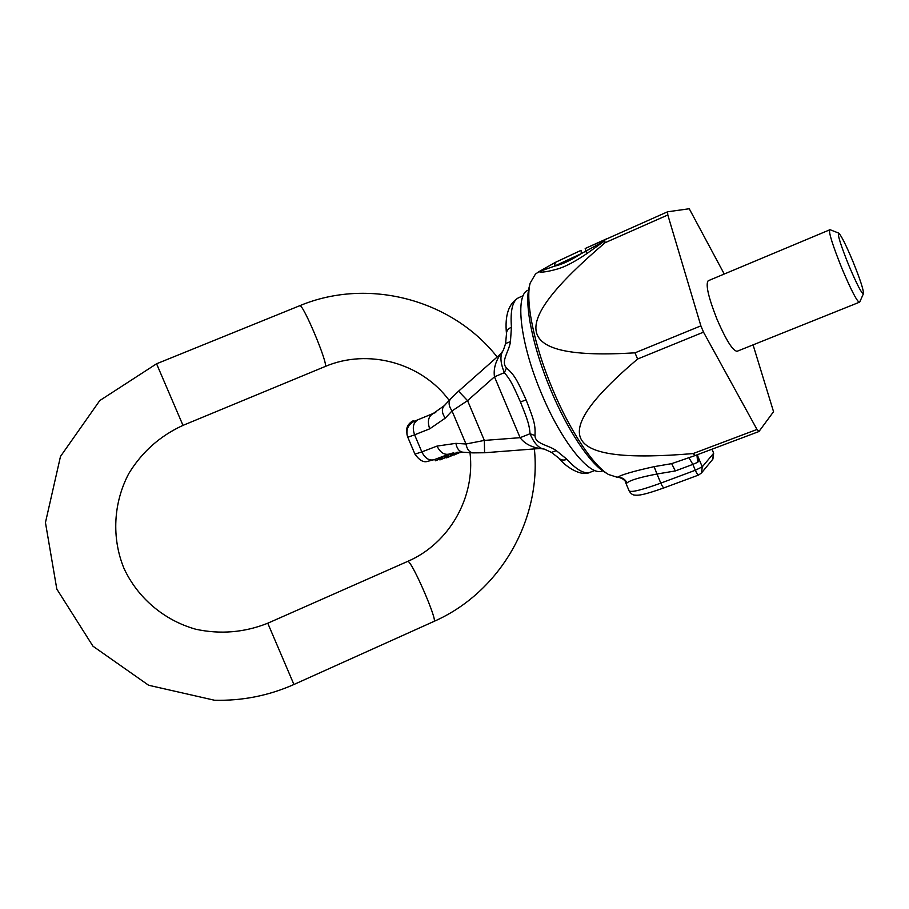 <?xml version="1.0" encoding="UTF-8"?>
<svg xmlns="http://www.w3.org/2000/svg" width="909" height="909" viewBox="0 0 909 909"><rect width="100%" height="100%" fill="white"/><g stroke="black" fill="none" stroke-linecap="round" stroke-linejoin="round"><path stroke-width="1.36" d="M724.234 274.007L689.249 208.752L667.57 211.797L667.808 214.967L700.884 325.854L703.509 332.149L757.004 429.457L758.947 431.525L773.548 411.686L753.072 344.897M830.031 229.693L708.191 280.756C705.407 284.415 708.384 297.345 717.121 319.548C726.155 340.239 732.79 350.817 737.063 351.294L859.698 302.106M695.192 455.534L671.671 463.647L654.116 466.658C633.766 471.135 621.426 474.725 617.12 477.43C621.597 477.02 624.903 478.85 627.028 482.918L623.347 479.282C619.87 477.52 617.972 476.895 617.643 477.407L608.473 474.475C593.179 465.578 569.954 430.843 552.729 389.507C534.253 345.897 525.118 300.993 530.152 283.142L535.435 274.075L538.957 271.689C541.15 272.677 547.059 271.859 556.66 269.234C564.466 267.178 574.477 261.997 586.68 253.713L604.837 240.771L605.03 242.748C506.404 326.922 510.608 360.43 635.005 352.84L637.584 359.032C543.65 438.979 564.171 464.351 693.056 453.58L695.192 455.534L758.947 431.525M712.599 459.477L713.599 453.33L702.248 466.851L695.317 470.26C696.703 473.419 697.817 475.009 698.646 475.021L701.521 472.896L702.248 466.851L697.805 456.216C698.839 459.454 698.794 461.488 697.669 462.306L692.863 464.385L695.317 470.26L660.798 483.122C641.595 490.087 631.028 492.655 629.119 490.849L625.449 482.111M712.02 449.194L713.667 453.159L712.906 459.102L701.521 472.896L698.646 475.021L664.218 487.792C663.32 487.803 662.184 486.247 660.798 483.122L656.991 474.021C640.118 477.225 630.13 480.191 627.028 482.918M688.84 457.591L692.863 464.385L675.319 470.942L656.991 474.021L654.116 466.658M539.037 271.632L554.32 266.201C561.557 264.724 570.568 260.519 581.362 253.577L604.837 240.771M585.191 248.498L667.57 211.797M585.271 248.464L606.201 239.022M605.03 242.748L667.808 214.967M606.689 238.794C604.587 239.703 603.86 240.294 604.496 240.567M635.005 352.84L700.884 325.854M637.584 359.032L703.509 332.149M693.056 453.58L757.004 429.457M586.68 253.713L585.226 248.475M555.433 262.349L554.32 266.201L581.362 253.577L581.033 250.35L555.433 262.349M675.319 470.942L671.671 463.647M696.93 454.875L697.669 462.306M697.123 454.807L697.805 456.216L697.521 454.648M530.004 283.744L529.106 287.403C524.232 304.765 533.015 348.113 550.831 390.143C567.443 429.991 589.884 463.51 604.746 472.169L608.178 474.293M829.656 229.647C828.656 232.636 832.746 245.555 841.927 268.416C851.006 289.88 856.846 301.22 859.448 302.424M838.621 233.068C837.416 234.658 840.814 245.43 848.813 265.371C856.744 284.131 861.618 293.573 863.436 293.698C863.709 290.232 860.221 279.517 852.96 261.553C845.847 244.612 841.064 235.124 838.621 233.068L829.894 229.647M528.561 290.005L528.152 290.187C514.653 294.414 520.084 343.397 541.537 393.631C561.523 441.899 590.009 476.85 602.156 470.964L602.394 470.873M435.763 412.425L414.299 421.242L413.39 420.662C409.561 422.56 407.289 425.48 406.584 429.434L407.05 435.025M444.842 405.278L432.775 413.822C428.264 416.629 427.253 421.628 429.707 428.832L445.251 418.151L452.023 410.936L467.556 400.642L484.349 440.422L520.107 437.683L494.473 376.815C493.371 369.077 495.485 361.396 500.814 353.771L503.347 350.249C499.825 355.01 500.166 362.475 504.37 372.667L494.473 376.815L467.556 400.642L458.556 391.188L450.659 398.812C448.217 401.96 448.671 406.005 452.023 410.936L465.987 444.001L484.349 440.422L484.577 452.75L472.907 452.887C469.351 452.341 467.033 449.376 465.987 444.001L455.898 443.353C456.954 448.705 459.272 451.648 462.851 452.193L449.182 454.068C444.296 455.182 440.24 452.534 437.013 446.092L455.898 443.353M450.659 398.812L443.944 406.05C441.49 409.209 441.933 413.243 445.251 418.151M526.084 399.846L520.471 402.017C528.197 421.299 529.22 424.776 530.061 433.729L534.992 435.593C535.458 425.207 534.492 421.333 526.084 399.846C516.573 378.735 514.392 375.133 506.518 367.918C500.291 361.702 509.301 351.067 510.449 341.602L511.437 327.183C508.097 328.751 506.449 330.91 506.483 333.671M534.992 435.593C534.958 444.092 548.854 445.115 556.285 450.614L567 459.375C563.625 460.568 560.933 460.17 558.921 458.216M439.502 459.079L435.547 460.795L434.922 459.397M435.286 460.568L434.786 459.443L435.4 460.522M446.239 457.318L439.911 459.931L438.99 457.875M453.807 454.693L451.818 455.454L450.978 453.455L451.875 455.648L446.467 457.841L445.455 455.466M458.977 452.137L459.25 452.773L453.955 455.045L453.057 452.909M460.363 452.114L459.193 452.648M434.957 459.386L435.547 460.795M439.036 457.863L439.911 459.931M439.763 457.591L440.638 459.681M441.115 457.079L441.979 459.136M442.331 456.625L443.183 458.636M443.842 456.068L444.66 458.011M444.933 455.659L445.728 457.545M445.649 455.386L446.671 457.806M446.058 455.239L447.092 457.67M446.887 454.92L447.91 457.352M448.342 454.386L449.341 456.761M449.898 453.807L450.864 456.102M451.5 453.307L452.341 455.273M452.364 453.08L453.159 454.966M449.239 454.046L433.957 459.749C429.071 460.886 425.026 458.261 421.821 451.898L437.013 446.092M520.471 402.017C512.074 382.973 510.244 379.689 504.37 372.667L506.518 367.918M590.35 472.191L590.123 472.282C580.794 477.157 564.887 466.056 558.853 458.136L551.479 452.398L544.275 449.091C538.742 448.376 534.003 443.251 530.061 433.729L520.107 437.683C524.538 443.547 531.174 447.148 540.014 448.489L484.577 452.75M551.513 452.409L556.285 450.614M505.609 343.534L510.449 341.602M453.716 452.773L454.58 454.818M456.182 452.364L456.784 453.784M457.693 452.216L458.147 453.296M664.388 487.678L664.218 487.792C643.22 495.246 638.572 495.519 634.743 495.098C632.687 495.064 630.823 493.678 629.142 490.905M711.895 449.239L713.667 453.159M414.299 421.242C408.164 424.492 405.868 429.491 407.425 436.252L407.8 437.263L414.595 434.82L421.821 451.898L414.947 454.148L407.811 437.286L414.947 454.148C418.992 459.84 422.912 462.329 426.696 461.613L434.468 459.534M417.708 419.935C413.197 422.73 412.163 427.696 414.595 434.82L429.707 428.832M503.347 350.249L505.597 343.568L506.483 333.762C504.654 315.321 508.71 303.299 518.641 297.697C512.596 300.561 510.188 310.389 511.437 327.183M594.827 470.487L590.123 472.282C584.385 474.259 576.681 469.964 567 459.375M469.987 452.693C475.475 497.348 449.262 543.559 407.63 561.421L407.993 561.444C412.231 561.762 438.081 621.381 433.979 621.404L433.934 621.415M407.63 561.421L267.757 623.222L293.925 684.488L433.979 621.404C500.098 592.35 541.673 519.664 534.378 448.921M267.757 623.222C244.419 632.516 220.444 634.527 195.844 629.255C164.154 620.427 137.52 597.872 123.84 568.068C111.512 537.673 113.375 502.745 128.794 473.555C141.952 451.966 160.018 435.911 182.993 425.378L156.564 363.782L99.774 400.574L60.483 456.454L45.45 522.584L56.812 589.066L92.957 646.185L148.656 685.272L214.547 700.248C242.271 700.919 268.734 695.669 293.925 684.488M449.182 400.403C421.674 363.021 368.338 348.045 325.058 366.543L325.183 366.463C328.876 365.168 302.674 302.663 299.709 305.731L156.564 363.782M539.117 271.564L555.24 262.428L581.033 250.35M863.436 293.698L859.619 302.265M407.425 436.252L407.8 437.274M518.641 297.697L523.198 295.698M458.556 391.188L500.814 353.771M544.275 449.091L540.014 448.489M472.907 452.887L462.851 452.193M299.709 305.731C368.406 277.04 452.159 299.663 497.166 357.01M325.058 366.543L182.993 425.378"/></g></svg>
